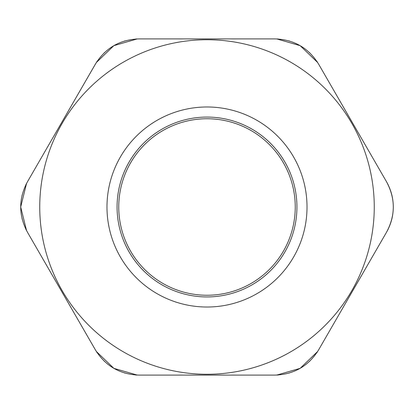 <?xml version="1.0" encoding="UTF-8"?>
<svg xmlns="http://www.w3.org/2000/svg" width="414" height="414" viewBox="0 0 414 414"><rect width="100%" height="100%" fill="white"/><g stroke="black" fill="none" stroke-linecap="round" stroke-linejoin="round"><path stroke-width="0.62" d="M104.504 52.609L104.147 52.945M97.207 61.21L96.312 62.586M137.277 38.937L135.637 39.02M125.012 40.898L124.542 41.038M207 38.906L139.063 38.906C120.013 39.527 105.456 47.931 95.391 64.118L61.422 122.953L95.898 63.264M289.458 41.038L288.988 40.898M278.363 39.02L276.723 38.937M317.688 62.586L316.793 61.21M309.853 52.945L309.496 52.609M22.046 218.566L22.159 219.047M25.844 229.19L26.589 230.655M26.589 183.345L25.844 184.81M22.159 194.953L22.046 195.434M61.422 291.047L95.898 350.736M207 375.094L274.937 375.094C293.987 374.473 308.544 366.069 318.609 349.882L386.541 232.213C391.013 224.279 393.269 215.87 393.3 207C393.269 198.13 391.013 189.721 386.541 181.787L352.578 122.953L386.541 181.787C395.53 198.596 395.53 215.404 386.541 232.213L352.578 291.047M391.954 195.434L391.841 194.953M388.156 184.81L387.411 183.345M387.411 230.655L388.156 229.19M391.841 219.047L391.954 218.566M124.542 372.962L125.012 373.102M135.637 374.981L137.277 375.063M96.312 351.414L97.207 352.79M104.147 361.055L104.504 361.391M309.496 361.391L309.853 361.055M316.793 352.79L317.688 351.414M276.723 375.063L278.363 374.981M288.988 373.102L289.458 372.962M26.548 230.577L20.7 207L26.548 183.423M96.358 62.514L113.85 45.659L137.189 38.937M276.811 38.937L300.15 45.659L317.641 62.514M317.641 351.486L300.15 368.341L276.811 375.063M137.189 375.063L113.85 368.341L96.358 351.486M352.578 122.953L318.609 64.118C308.544 47.931 293.987 39.527 274.937 38.906L139.063 38.906M61.422 122.953L27.459 181.787C18.475 198.596 18.475 215.404 27.459 232.213L95.391 349.882C105.456 366.069 120.013 374.473 139.063 375.094L274.937 375.094M295.249 207A88.249 88.249 0 0 1 207 295.249A88.249 88.249 0 0 1 118.751 207A88.249 88.249 0 0 1 207 118.751A88.249 88.249 0 0 1 295.249 207M95.391 64.118L27.459 181.787M386.541 181.787L318.609 64.118M207 39.744A167.256 167.256 0 0 0 39.744 207A167.256 167.256 0 0 0 207 374.256A167.256 167.256 0 0 0 374.256 207A167.256 167.256 0 0 0 207 39.744A167.256 167.256 0 0 0 39.744 207A167.256 167.256 0 0 0 207 374.256A167.256 167.256 0 0 0 374.256 207A167.256 167.256 0 0 0 207 39.744M207 117.069A89.931 89.931 0 0 0 129.116 251.966A89.931 89.931 0 0 0 284.884 251.966A89.931 89.931 0 0 0 207 117.069M207 106.983A100.017 100.017 0 0 0 120.381 257.011A100.017 100.017 0 0 0 293.619 257.011A100.017 100.017 0 0 0 207 106.983"/></g></svg>
